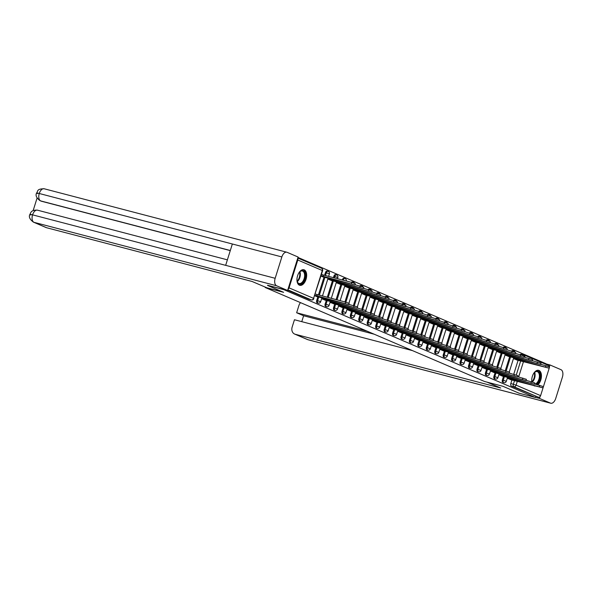 <?xml version="1.0" encoding="UTF-8"?>
<svg xmlns="http://www.w3.org/2000/svg" width="592" height="592" viewBox="0 0 592 592"><rect width="100%" height="100%" fill="white"/><g stroke="black" fill="none" stroke-linecap="round" stroke-linejoin="round"><path stroke-width="0.89" d="M503.489 376.408L502.371 379.968A2.065 1.169 104.7 0 0 502.837 382.395A2.065 1.169 104.7 0 0 502.926 382.432A2.065 1.169 104.7 0 0 503.03 382.447M495.045 372.79L493.935 376.349A2.065 1.169 104.7 0 0 494.394 378.784A2.065 1.169 104.7 0 0 494.49 378.813A2.065 1.169 104.7 0 0 494.586 378.836M486.609 369.179L485.492 372.731A2.065 1.169 104.7 0 0 485.958 375.165A2.065 1.169 104.7 0 0 486.054 375.195A2.065 1.169 104.7 0 0 486.15 375.217M478.166 365.56L477.056 369.119A2.065 1.169 104.7 0 0 477.522 371.547A2.065 1.169 104.7 0 0 477.611 371.584A2.065 1.169 104.7 0 0 477.707 371.598M469.73 361.941L468.612 365.501A2.065 1.169 104.7 0 0 469.079 367.935A2.065 1.169 104.7 0 0 469.175 367.965A2.065 1.169 104.7 0 0 469.271 367.987M461.294 358.33L460.176 361.882A2.065 1.169 104.7 0 0 460.643 364.317A2.065 1.169 104.7 0 0 460.739 364.346A2.065 1.169 104.7 0 0 460.835 364.369M452.85 354.712L451.74 358.271A2.065 1.169 104.7 0 0 452.199 360.698A2.065 1.169 104.7 0 0 452.295 360.735A2.065 1.169 104.7 0 0 452.392 360.75M444.414 351.093L443.297 354.652A2.065 1.169 104.7 0 0 443.763 357.087A2.065 1.169 104.7 0 0 443.859 357.117A2.065 1.169 104.7 0 0 443.956 357.139M435.971 347.482L434.861 351.034A2.065 1.169 104.7 0 0 435.327 353.468A2.065 1.169 104.7 0 0 435.416 353.498A2.065 1.169 104.7 0 0 435.512 353.52M427.535 343.863L426.418 347.423A2.065 1.169 104.7 0 0 426.884 349.85A2.065 1.169 104.7 0 0 426.98 349.887A2.065 1.169 104.7 0 0 427.076 349.902M419.099 340.245L417.982 343.804A2.065 1.169 104.7 0 0 418.448 346.239A2.065 1.169 104.7 0 0 418.544 346.268A2.065 1.169 104.7 0 0 418.64 346.29M410.656 336.633L409.546 340.185A2.065 1.169 104.7 0 0 410.004 342.62A2.065 1.169 104.7 0 0 410.101 342.65A2.065 1.169 104.7 0 0 410.197 342.672M402.22 333.015L401.102 336.574A2.065 1.169 104.7 0 0 401.568 339.001A2.065 1.169 104.7 0 0 401.665 339.038A2.065 1.169 104.7 0 0 401.761 339.053M393.776 329.396L392.666 332.956A2.065 1.169 104.7 0 0 393.132 335.39A2.065 1.169 104.7 0 0 393.221 335.42A2.065 1.169 104.7 0 0 393.325 335.442M385.34 325.785L384.223 329.337A2.065 1.169 104.7 0 0 384.689 331.772A2.065 1.169 104.7 0 0 384.785 331.801A2.065 1.169 104.7 0 0 384.881 331.823M376.904 322.166L375.787 325.726A2.065 1.169 104.7 0 0 376.253 328.153A2.065 1.169 104.7 0 0 376.349 328.19A2.065 1.169 104.7 0 0 376.445 328.205M368.461 318.548L367.351 322.107A2.065 1.169 104.7 0 0 367.817 324.542A2.065 1.169 104.7 0 0 367.906 324.571A2.065 1.169 104.7 0 0 368.002 324.594M360.025 314.937L358.907 318.489A2.065 1.169 104.7 0 0 359.374 320.923A2.065 1.169 104.7 0 0 359.47 320.953A2.065 1.169 104.7 0 0 359.566 320.975M351.581 311.318L350.471 314.877A2.065 1.169 104.7 0 0 350.938 317.305A2.065 1.169 104.7 0 0 351.026 317.342A2.065 1.169 104.7 0 0 351.13 317.356M343.145 307.699L342.028 311.259A2.065 1.169 104.7 0 0 342.494 313.693A2.065 1.169 104.7 0 0 342.59 313.723A2.065 1.169 104.7 0 0 342.687 313.745M334.709 304.088L333.592 307.64A2.065 1.169 104.7 0 0 334.058 310.075A2.065 1.169 104.7 0 0 334.154 310.104A2.065 1.169 104.7 0 0 334.251 310.127M326.266 300.47L325.156 304.029A2.065 1.169 104.7 0 0 325.622 306.456A2.065 1.169 104.7 0 0 325.711 306.493A2.065 1.169 104.7 0 0 325.807 306.508M317.83 296.851L316.713 300.41A2.065 1.169 104.7 0 0 317.179 302.845A2.065 1.169 104.7 0 0 317.275 302.875A2.065 1.169 104.7 0 0 317.371 302.897M304.214 269.848A8.066 4.558 104.7 0 0 303.851 269.73A8.066 4.558 104.7 0 0 297.495 276.042A8.066 4.558 104.7 0 0 299.404 285.203A8.066 4.558 104.7 0 0 299.767 285.329A8.066 4.558 104.7 0 0 306.123 279.01A8.066 4.558 104.7 0 0 304.214 269.848M537.884 384.822A8.066 4.558 104.7 0 0 541.406 376.852A8.066 4.558 104.7 0 0 538.986 370.451A8.066 4.558 104.7 0 0 538.624 370.333A8.066 4.558 104.7 0 0 533.57 373.582A8.066 4.558 104.7 0 0 531.823 381.833M533.666 385.518A8.066 4.558 104.7 0 0 534.176 385.806A8.066 4.558 104.7 0 0 534.546 385.932A8.066 4.558 104.7 0 0 535.508 385.999M545.861 364.339L546.046 363.747L297.961 257.439M540.688 364.258L549.443 366.877A2.065 1.702 113.2 0 1 549.332 367.802L540.607 395.648A2.065 1.702 113.2 0 1 538.335 397.188L511.273 386.014A2.065 1.169 -75.3 0 1 510.807 383.579L511.925 380.027M513.73 374.277L518.089 360.343M267.51 285.418L283.627 292.322L265.223 287.512L484.53 381.485L502.934 386.295L519.051 393.206L535.471 397.498L283.931 289.71L267.562 285.24M535.782 396.514L535.471 397.498M548.296 365.397A2.065 1.702 113.2 0 1 549.435 366.855M288.008 289.207A2.065 1.702 -66.8 0 0 289.059 287.86L297.791 260.014A2.065 1.702 -66.8 0 0 297.672 258.356M314.759 295.778L317.09 296.659M320.923 276.094L323.262 276.982M321.619 298.716L325.533 300.277M327.79 279.039L331.698 280.601M330.062 302.334L333.969 303.896M336.226 282.658L340.141 284.212M338.498 305.953L342.405 307.507M344.67 286.269L348.577 287.83M346.934 309.564L350.849 311.126M353.106 289.888L357.013 291.449M355.378 313.183L359.285 314.744M361.542 293.506L365.456 295.06M363.814 316.801L367.728 318.355M369.985 297.117L373.892 298.679M372.257 320.413L376.164 321.974M378.421 300.736L382.336 302.297M380.693 324.031L384.6 325.593M386.865 304.355L390.772 305.909M389.129 327.65L393.044 329.204M395.301 307.966L399.208 309.527M397.572 331.261L401.48 332.822M403.737 311.584L407.651 313.146M406.008 334.88L409.923 336.441M412.18 315.203L416.087 316.757M414.452 338.498L418.359 340.052M420.616 318.814L424.523 320.376M422.888 342.109L426.795 343.671M429.052 322.433L432.967 323.994M431.324 345.728L435.238 347.289M437.495 326.051L441.403 327.605M439.767 349.347L443.674 350.901M445.931 329.663L449.846 331.224M448.203 352.958L452.118 354.519M454.375 333.281L458.282 334.843M456.647 356.576L460.554 358.138M462.811 336.9L466.718 338.454M465.083 360.195L468.99 361.749M471.247 340.511L475.161 342.072M473.519 363.806L477.433 365.368M479.69 344.13L483.597 345.691M481.962 367.425L485.869 368.986M488.126 347.748L492.041 349.302M490.398 371.043L494.313 372.597M496.57 351.359L500.477 352.921M498.841 374.655L502.749 376.216M505.006 354.978L508.913 356.539M505.287 370.659L509.653 356.732M496.851 367.04L501.217 353.113M488.407 363.429L492.773 349.495M479.971 359.81L484.337 345.883M471.535 356.192L475.894 342.265M463.092 352.58L467.458 338.646M454.656 348.962L459.022 335.035M446.213 345.343L450.579 331.416M437.777 341.732L442.143 327.798M429.341 338.113L433.699 324.187M420.897 334.495L425.263 320.568M412.461 330.884L416.827 316.949M404.018 327.265L408.384 313.338M395.582 323.646L399.948 309.72M387.146 320.035L391.512 306.101M378.702 316.417L383.068 302.49M370.266 312.798L374.632 298.871M361.823 309.187L366.189 295.253M353.387 305.568L357.753 291.641M344.951 301.95L349.317 288.023M336.101 299.641L340.874 284.404M342.272 279.957L343.227 280.031A2.065 1.169 -75.3 0 1 344.833 278.499L343.922 278.262A2.065 1.169 104.7 0 0 342.317 279.794M327.258 297.325L332.438 280.793M333.422 277.648L333.881 276.183L334.791 276.42A2.065 1.169 -75.3 0 1 336.397 274.88L335.486 274.644A2.065 1.169 104.7 0 0 333.881 276.183M318.407 295.008L323.994 277.174M324.571 275.332L325.445 272.564L326.347 272.801A2.065 1.169 -75.3 0 1 327.953 271.262L327.05 271.025A2.065 1.169 104.7 0 0 325.445 272.564M265.342 287.142L265.223 287.512M507.277 378.273L511.185 379.835M513.442 358.597L517.356 360.151M512.583 351.278A2.065 1.169 -75.3 0 1 513.612 350.819L512.702 350.582A2.065 1.169 104.7 0 0 511.68 351.034M504.147 347.659A2.065 1.169 -75.3 0 1 505.168 347.201L504.266 346.964A2.065 1.169 104.7 0 0 503.237 347.423M495.704 344.048A2.065 1.169 -75.3 0 1 496.732 343.589L495.822 343.353A2.065 1.169 104.7 0 0 494.801 343.804M487.268 340.43A2.065 1.169 -75.3 0 1 488.296 339.971L487.386 339.734A2.065 1.169 104.7 0 0 486.365 340.185M478.824 336.811A2.065 1.169 -75.3 0 1 479.853 336.352L478.95 336.115A2.065 1.169 104.7 0 0 477.922 336.574M470.388 333.2A2.065 1.169 -75.3 0 1 471.417 332.741L470.507 332.504A2.065 1.169 104.7 0 0 469.486 332.956M461.952 329.581A2.065 1.169 -75.3 0 1 462.974 329.122L462.071 328.886A2.065 1.169 104.7 0 0 461.042 329.337M453.509 325.963A2.065 1.169 -75.3 0 1 454.538 325.504L453.627 325.267A2.065 1.169 104.7 0 0 452.606 325.726M445.073 322.351A2.065 1.169 -75.3 0 1 446.102 321.893L445.191 321.656A2.065 1.169 104.7 0 0 444.17 322.107M436.63 318.733A2.065 1.169 -75.3 0 1 437.658 318.274L436.755 318.037A2.065 1.169 104.7 0 0 435.727 318.489M428.194 315.114A2.065 1.169 -75.3 0 1 429.222 314.655L428.312 314.419A2.065 1.169 104.7 0 0 427.291 314.877M419.758 311.503A2.065 1.169 -75.3 0 1 420.786 311.044L419.876 310.807A2.065 1.169 104.7 0 0 418.847 311.259M411.314 307.884A2.065 1.169 -75.3 0 1 412.343 307.426L411.433 307.189A2.065 1.169 104.7 0 0 410.411 307.64M402.878 304.266A2.065 1.169 -75.3 0 1 403.907 303.807L402.997 303.57A2.065 1.169 104.7 0 0 401.975 304.029M394.435 300.655A2.065 1.169 -75.3 0 1 395.463 300.196L394.561 299.959A2.065 1.169 104.7 0 0 393.532 300.41M385.999 297.036A2.065 1.169 -75.3 0 1 387.027 296.577L386.117 296.34A2.065 1.169 104.7 0 0 385.096 296.792M377.563 293.417A2.065 1.169 -75.3 0 1 378.591 292.959L377.681 292.722A2.065 1.169 104.7 0 0 376.653 293.181M369.119 289.806A2.065 1.169 -75.3 0 1 370.148 289.347L369.238 289.111A2.065 1.169 104.7 0 0 368.217 289.562M360.683 286.188A2.065 1.169 -75.3 0 1 361.712 285.729L360.802 285.492A2.065 1.169 104.7 0 0 359.781 285.943M352.24 282.569A2.065 1.169 -75.3 0 1 353.269 282.11L352.366 281.873A2.065 1.169 104.7 0 0 351.337 282.332M523.602 354.852L521.234 354.231A2.065 1.169 104.7 0 0 521.145 354.201A2.065 1.169 104.7 0 0 520.116 354.652M287.697 290.206L308.743 299.226A2.065 1.169 104.7 0 0 308.832 299.256A2.065 1.169 104.7 0 0 308.935 299.278M316.394 296.481L348.777 304.665L314.907 295.304M315.307 294.032L345.661 302.142L349.176 303.385L348.777 304.665M316.794 295.978L317.194 294.698M321.471 274.348L323.365 275.014L322.966 276.294L321.071 275.628M322.566 276.797L354.941 284.981L322.966 276.294M323.365 275.014L351.833 282.458L355.348 283.701L354.941 284.981M324.838 300.092L357.213 308.277L325.237 299.589L322.418 298.664L322.655 297.924M348.866 304.384L357.62 307.004L357.213 308.277M321.7 298.472L322.418 298.664M325.237 299.589L325.519 298.671M333.274 303.711L365.656 311.895L333.673 303.208L330.861 302.275L331.091 301.535M357.302 308.003L366.056 310.615L365.656 311.895M330.136 302.09L330.861 302.275M333.673 303.208L333.962 302.29M282.613 291.893L266.703 287.727L252.096 281.474L46.627 227.742A6.201 5.099 113.2 0 1 46.035 227.535L33.404 222.126A6.201 5.099 113.2 0 0 33.996 222.326L46.627 227.742M281.859 256.935L232.353 243.993L225.656 265.342L275.169 278.292L281.859 256.935A6.357 3.589 104.7 0 1 286.794 252.214A6.357 3.589 104.7 0 1 287.083 252.31L298.094 257.032L287.608 290.487L267.554 285.27M275.169 278.292A6.357 3.589 104.7 0 0 276.597 285.766L287.608 290.487M37.096 197.987L33.145 210.611M230.273 250.616L41.44 201.236A6.201 5.099 113.2 0 1 40.841 201.036L41.44 201.236M37.777 210.271A6.357 3.589 104.7 0 0 37.488 210.175A6.357 3.589 104.7 0 0 32.567 214.852C29.763 214.126 29.186 214.171 30.843 214.992M44.481 188.87A6.357 3.589 104.7 0 0 44.193 188.774A6.357 3.589 104.7 0 0 39.257 193.495C36.452 192.763 35.883 192.8 37.555 193.591M487.016 382.136L500.721 388.004L295.253 334.273L307.884 339.69L550.486 403.13L539.475 398.416L535.508 397.38M300.536 302.638A6.201 5.099 -66.8 0 0 298.938 305.428L296.644 312.761L367.218 331.217M550.486 403.13A6.357 3.589 104.7 0 0 550.775 403.226A6.357 3.589 104.7 0 0 555.71 398.505L562.4 377.148A6.357 3.589 104.7 0 0 560.972 369.674L549.961 364.953L549.413 366.707M540.045 396.61L539.475 398.416M412.483 350.612L294.453 319.747L292.152 327.08A6.201 5.099 -66.8 0 0 294.661 334.073A6.201 5.099 -66.8 0 0 295.253 334.273M374.196 334.206L303.622 315.751L301.765 321.656M303.622 315.751L296.644 312.761M549.961 364.953L545.994 363.917M298.612 273.297A6.978 3.944 -75.3 0 1 299.826 271.75A6.978 3.944 -75.3 0 1 304.399 271.713A6.978 3.944 -75.3 0 1 304.799 278.921A6.978 3.944 -75.3 0 1 300.862 284.019A6.978 3.944 -75.3 0 1 297.251 281.592A6.978 3.944 -75.3 0 1 296.955 279.653M297.191 281.37A6.46 3.648 104.7 0 0 299.101 283.501A6.46 3.648 104.7 0 0 304.118 278.699A6.46 3.648 104.7 0 0 302.371 270.995A6.46 3.648 104.7 0 0 299.663 271.913M299.263 285.137A8.014 4.529 104.7 0 0 305.339 279.15A8.014 4.529 104.7 0 0 303.319 269.649M533.392 373.9A6.978 3.944 -75.3 0 1 534.598 372.353A6.978 3.944 -75.3 0 1 539.171 372.316A6.978 3.944 -75.3 0 1 539.578 379.524A6.978 3.944 -75.3 0 1 536.182 384.371M535.05 384.082A6.46 3.648 104.7 0 0 538.89 379.302A6.46 3.648 104.7 0 0 537.144 371.598A6.46 3.648 104.7 0 0 534.443 372.516M534.043 385.74A8.014 4.529 104.7 0 0 534.702 385.792M537.181 384.637A8.014 4.529 104.7 0 0 540.119 379.753A8.014 4.529 104.7 0 0 538.091 370.252M531.942 381.862A6.978 3.944 -75.3 0 1 531.727 380.256M331.69 278.995L331.402 279.912L327.864 278.788M331.002 280.416L363.384 288.6L331.402 279.912M355.03 284.708L363.784 287.32L363.384 288.6M340.126 282.606L339.838 283.524L336.308 282.406M339.438 284.034L371.82 292.211L339.838 283.524M363.473 288.319L372.22 290.938L371.82 292.211M341.71 307.329L374.092 315.514L342.109 306.826L339.297 305.894L339.527 305.154M365.745 311.621L374.492 314.234L374.092 315.514M338.58 305.701L339.297 305.894M342.109 306.826L342.398 305.901M350.153 310.941L382.536 319.125L350.553 310.437L347.741 309.512L347.97 308.772M374.181 315.233L382.935 317.852L382.536 319.125M347.016 309.32L347.741 309.512M350.553 310.437L350.841 309.52M358.589 314.559L390.972 322.744L358.989 314.056L356.177 313.124L356.406 312.384M382.617 318.851L391.371 321.463L390.972 322.744M355.452 312.939L356.177 313.124M358.989 314.056L359.277 313.138M348.57 286.225L348.281 287.142L344.744 286.025M347.881 287.645L380.264 295.83L348.281 287.142M371.909 291.937L380.663 294.55L380.264 295.83M357.006 289.843L356.717 290.761L353.18 289.636M356.317 291.264L388.7 299.448L356.717 290.761M380.345 295.556L389.099 298.168L388.7 299.448M365.449 293.454L365.16 294.372L361.623 293.255M364.761 294.883L397.136 303.06L365.16 294.372M388.789 299.167L397.543 301.787L397.136 303.06M367.025 318.178L399.408 326.362L367.432 317.675L364.613 316.742L364.85 316.002M391.06 322.47L399.815 325.082L399.408 326.362M363.895 316.55L364.613 316.742M367.432 317.675L367.713 316.75M373.885 297.073L373.596 297.991L370.059 296.873M373.197 298.494L405.579 306.678L373.596 297.991M397.225 302.786L405.979 305.398L405.579 306.678M375.469 321.789L407.851 329.973L375.868 321.286L373.056 320.361L373.286 319.621M399.496 326.081L408.251 328.701L407.851 329.973M372.331 320.168L373.056 320.361M375.868 321.286L376.157 320.368M382.321 300.692L382.032 301.609L378.503 300.484M381.633 302.112L414.015 310.297L382.032 301.609M405.668 306.404L414.415 309.017L414.015 310.297M383.905 325.408L416.287 333.592L384.304 324.904L381.492 323.972L381.722 323.232M407.94 329.7L416.687 332.312L416.287 333.592M380.774 323.787L381.492 323.972M384.304 324.904L384.593 323.987M390.764 304.303L390.476 305.22L386.939 304.103M390.076 305.731L422.459 313.908L390.476 305.22M414.104 310.016L422.858 312.635L422.459 313.908M392.348 329.026L424.73 337.211L392.748 328.523L389.936 327.591L390.165 326.851M416.376 333.318L425.13 335.93L424.73 337.211M389.21 327.398L389.936 327.591M392.748 328.523L393.036 327.598M399.2 307.921L398.912 308.839L395.375 307.722M398.512 309.342L430.895 317.527L398.912 308.839M422.54 313.634L431.294 316.246L430.895 317.527M400.784 332.637L433.166 340.822L401.184 332.134L398.372 331.209L398.601 330.469M424.812 336.929L433.566 339.549L433.166 340.822M397.646 331.017L398.372 331.209M401.184 332.134L401.472 331.217M407.636 311.54L407.355 312.458L403.818 311.333M406.956 312.961L439.331 321.145L407.355 312.458M430.983 317.253L439.738 319.865L439.331 321.145M409.22 336.256L441.602 344.44L409.627 335.753L406.808 334.82L407.044 334.08M433.255 340.548L442.009 343.16L441.602 344.44M406.09 334.635L406.808 334.82M409.627 335.753L409.908 334.835M416.08 315.151L415.791 316.069L412.254 314.951M415.392 316.579L447.774 324.756L415.791 316.069M439.419 320.864L448.174 323.484L447.774 324.756M417.663 339.875L450.046 348.059L418.063 339.371L415.251 338.439L415.48 337.699M441.691 344.167L450.445 346.779L450.046 348.059M414.526 338.247L415.251 338.439M418.063 339.371L418.352 338.446M424.516 318.77L424.227 319.687L420.697 318.57M423.828 320.191L456.21 328.375L424.227 319.687M447.863 324.483L456.61 327.095L456.21 328.375M426.099 343.486L458.482 351.67L426.499 342.983L423.687 342.058L423.916 341.318M450.127 347.778L458.881 350.397L458.482 351.67M422.969 341.865L423.687 342.058M426.499 342.983L426.788 342.065M432.959 322.388L432.671 323.306L429.133 322.181M432.271 323.809L464.653 331.994L432.671 323.306M456.299 328.101L465.053 330.713L464.653 331.994M434.543 347.104L466.925 355.289L434.942 346.601L432.13 345.669L432.36 344.929M458.571 351.396L467.325 354.009L466.925 355.289M431.405 345.484L432.13 345.669M434.942 346.601L435.231 345.684M441.395 326L441.107 326.917L437.569 325.8M440.707 327.428L473.089 335.605L441.107 326.917M464.735 331.712L473.489 334.332L473.089 335.605M442.979 350.723L475.361 358.907L443.378 350.22L440.566 349.287L440.796 348.547M467.007 355.015L475.761 357.627L475.361 358.907M439.841 349.095L440.566 349.287M443.378 350.22L443.667 349.295M449.831 329.618L449.55 330.536L446.013 329.418M449.15 331.039L481.525 339.223L449.55 330.536M473.178 335.331L481.932 337.943L481.525 339.223M451.415 354.334L483.797 362.519L451.822 353.831L449.002 352.906L449.239 352.166M475.45 358.626L484.197 361.246L483.797 362.519M448.285 352.714L449.002 352.906M451.822 353.831L452.103 352.913M458.275 333.237L457.986 334.154L454.449 333.03M457.586 334.658L489.969 342.842L457.986 334.154M481.614 338.95L490.368 341.562L489.969 342.842M459.858 357.953L492.241 366.137L460.258 357.45L457.446 356.517L457.675 355.777M483.886 362.245L492.64 364.857L492.241 366.137M456.721 356.332L457.446 356.517M460.258 357.45L460.546 356.532M466.711 336.848L466.422 337.766L462.892 336.648M466.022 338.276L498.405 346.453L466.422 337.766M490.058 342.561L498.804 345.18L498.405 346.453M468.294 361.571L500.677 369.756L468.694 361.068L465.882 360.136L466.111 359.396M492.322 365.863L501.076 368.476L500.677 369.756M465.157 359.943L465.882 360.136M468.694 361.068L468.982 360.143M475.154 340.467L474.865 341.384L471.328 340.267M474.466 341.887L506.848 350.072L474.865 341.384M498.494 346.179L507.248 348.792L506.848 350.072M476.738 365.183L509.113 373.367L477.137 364.679L474.325 363.754L474.555 363.014M500.765 369.475L509.52 372.094L509.113 373.367M473.6 363.562L474.325 363.754M477.137 364.679L477.426 363.762M483.59 344.085L483.301 345.003L479.764 343.878M482.902 345.506L515.284 353.69L483.301 345.003M506.93 349.798L515.684 352.41L515.284 353.69M485.174 368.801L517.556 376.986L485.573 368.298L482.761 367.366L482.991 366.626M509.201 373.093L517.956 375.705L517.556 376.986M482.036 367.181L482.761 367.366M485.573 368.298L485.862 367.38M492.026 347.696L491.745 348.614L488.208 347.497M491.338 349.125L523.72 357.302L491.745 348.614M515.373 353.409L524.127 356.029L523.72 357.302M493.61 372.42L525.992 380.604L494.009 371.917L491.197 370.984L491.434 370.244M517.645 376.712L526.392 379.324L525.992 380.604M490.479 370.792L491.197 370.984M494.009 371.917L494.298 370.992M500.469 351.315L500.181 352.233L496.644 351.115M499.781 352.736L532.164 360.92L500.181 352.233M523.809 357.028L532.563 359.64L532.164 360.92M502.053 376.031L534.435 384.215L502.453 375.528L499.641 374.603L499.87 373.863M526.081 380.323L534.835 382.943L534.435 384.215M498.915 374.41L499.641 374.603M502.453 375.528L502.741 374.61M508.905 354.934L508.617 355.851L505.087 354.726M508.217 356.354L540.6 364.539L508.617 355.851M532.245 360.646L540.999 363.259L540.6 364.539M510.489 379.65L542.871 387.834L510.889 379.146L508.077 378.214L508.306 377.474M534.517 383.942L543.271 386.554L542.871 387.834M507.351 378.029L508.077 378.214M510.889 379.146L511.177 378.229M517.349 358.545L517.06 359.462L513.523 358.345M516.661 359.973L549.043 368.15L517.06 359.462M502.926 382.432L503.836 382.669A2.065 1.169 -75.3 0 1 503.74 382.639A2.065 1.169 -75.3 0 1 503.281 380.205L504.391 376.645M502.371 379.968L506.33 381.285L507.588 377.289M494.49 378.813L495.4 379.05A2.065 1.169 -75.3 0 1 495.304 379.021A2.065 1.169 -75.3 0 1 494.838 376.586L495.955 373.034M493.935 376.349L497.894 377.666L499.145 373.67M486.054 375.195L486.957 375.439A2.065 1.169 -75.3 0 1 486.868 375.402A2.065 1.169 -75.3 0 1 486.402 372.975L487.512 369.415M485.492 372.731L489.458 374.055L490.709 370.059M477.611 371.584L478.521 371.82A2.065 1.169 -75.3 0 1 478.425 371.791A2.065 1.169 -75.3 0 1 477.959 369.356L479.076 365.797M477.056 369.119L481.015 370.437L482.273 366.441M469.175 367.965L470.085 368.202A2.065 1.169 -75.3 0 1 469.989 368.172A2.065 1.169 -75.3 0 1 469.523 365.738L470.64 362.186M468.612 365.501L472.579 366.818L473.829 362.822M460.739 364.346L461.642 364.591A2.065 1.169 -75.3 0 1 461.553 364.554A2.065 1.169 -75.3 0 1 461.087 362.126L462.197 358.567M460.176 361.882L464.135 363.207L465.393 359.211M452.295 360.735L453.206 360.972A2.065 1.169 -75.3 0 1 453.109 360.942A2.065 1.169 -75.3 0 1 452.643 358.508L453.761 354.948M451.74 358.271L455.699 359.588L456.95 355.592M443.859 357.117L444.762 357.353A2.065 1.169 -75.3 0 1 444.673 357.324A2.065 1.169 -75.3 0 1 444.207 354.889L445.317 351.337M443.297 354.652L447.263 355.97L448.514 351.974M435.416 353.498L436.326 353.742A2.065 1.169 -75.3 0 1 436.23 353.705A2.065 1.169 -75.3 0 1 435.764 351.278L436.881 347.719M434.861 351.034L438.82 352.358L440.078 348.355M426.98 349.887L427.89 350.124A2.065 1.169 -75.3 0 1 427.794 350.094A2.065 1.169 -75.3 0 1 427.328 347.659L428.445 344.1M426.418 347.423L430.384 348.74L431.635 344.744M418.544 346.268L419.447 346.505A2.065 1.169 -75.3 0 1 419.358 346.475A2.065 1.169 -75.3 0 1 418.892 344.041L420.002 340.489M417.982 343.804L421.941 345.121L423.199 341.125M410.101 342.65L411.011 342.894A2.065 1.169 -75.3 0 1 410.915 342.857A2.065 1.169 -75.3 0 1 410.448 340.43L411.566 336.87M409.546 340.185L413.505 341.51L414.755 337.507M401.665 339.038L402.567 339.275A2.065 1.169 -75.3 0 1 402.479 339.246A2.065 1.169 -75.3 0 1 402.012 336.811L403.13 333.252M401.102 336.574L405.069 337.891L406.319 333.895M393.221 335.42L394.131 335.657A2.065 1.169 -75.3 0 1 394.035 335.627A2.065 1.169 -75.3 0 1 393.569 333.192L394.686 329.64M392.666 332.956L396.625 334.273L397.883 330.277M384.785 331.801L385.695 332.045A2.065 1.169 -75.3 0 1 385.599 332.008A2.065 1.169 -75.3 0 1 385.133 329.581L386.25 326.022M384.223 329.337L388.189 330.662L389.44 326.658M376.349 328.19L377.252 328.427A2.065 1.169 -75.3 0 1 377.163 328.397A2.065 1.169 -75.3 0 1 376.697 325.963L377.807 322.403M375.787 325.726L379.753 327.043L381.004 323.047M367.906 324.571L368.816 324.808A2.065 1.169 -75.3 0 1 368.72 324.779A2.065 1.169 -75.3 0 1 368.254 322.344L369.371 318.792M367.351 322.107L371.31 323.424L372.56 319.428M359.47 320.953L360.373 321.197A2.065 1.169 -75.3 0 1 360.284 321.16A2.065 1.169 -75.3 0 1 359.818 318.733L360.935 315.173M358.907 318.489L362.874 319.813L364.124 315.81M351.026 317.342L351.937 317.578A2.065 1.169 -75.3 0 1 351.84 317.549A2.065 1.169 -75.3 0 1 351.382 315.114L352.492 311.555M350.471 314.877L354.43 316.195L355.688 312.199M342.59 313.723L343.501 313.96A2.065 1.169 -75.3 0 1 343.404 313.93A2.065 1.169 -75.3 0 1 342.938 311.496L344.056 307.944M342.028 311.259L345.994 312.576L347.245 308.58M334.154 310.104L335.057 310.349A2.065 1.169 -75.3 0 1 334.968 310.312A2.065 1.169 -75.3 0 1 334.502 307.884L335.612 304.325M333.592 307.64L337.558 308.965L338.809 304.961M325.711 306.493L326.621 306.73A2.065 1.169 -75.3 0 1 326.525 306.7A2.065 1.169 -75.3 0 1 326.059 304.266L327.176 300.706M325.156 304.029L329.115 305.346L330.366 301.35M317.275 302.875L318.178 303.111A2.065 1.169 -75.3 0 1 318.089 303.082A2.065 1.169 -75.3 0 1 317.623 300.647L318.74 297.095M316.713 300.41L320.679 301.728L321.93 297.732M510.807 383.579L513.368 384.252L514.537 380.515M516.268 375.01L520.708 360.831M523.491 361.564L518.659 376.978M517.327 381.241L516.098 385.148L540.607 395.648M541.68 364.517L540.733 364.117M533.237 360.905L532.297 360.498M289.059 287.86L313.568 298.361L322.292 270.514L297.791 260.014M506.197 370.895L510.563 356.969M497.754 367.284L502.12 353.35M489.318 363.666L493.684 349.731M480.882 360.047L485.248 346.12M472.438 356.436L476.804 342.502M464.002 352.817L468.368 338.883M455.559 349.199L459.925 335.272M447.123 345.587L451.489 331.653M438.687 341.969L443.053 328.035M430.243 338.35L434.609 324.423M421.807 334.739L426.173 320.805M413.364 331.12L417.73 317.186M404.928 327.502L409.294 313.575M396.492 323.891L400.858 309.956M388.049 320.272L392.415 306.338M379.613 316.653L383.979 302.727M371.169 313.042L375.535 299.108M362.733 309.424L367.099 295.489M354.297 305.805L358.663 291.878M345.854 302.194L350.22 288.26M337.011 299.878L341.784 284.641M343.175 280.194L345.935 280.919M328.16 297.561L333.34 281.03M334.332 277.885L334.791 276.42L337.84 277.5A2.065 2.065 0 0 0 336.397 274.88M319.317 295.253L324.904 277.411M325.482 275.569L326.347 272.801L329.404 273.881A2.065 2.065 0 0 0 327.953 271.262M311.666 299.944A2.065 1.169 -75.3 0 1 311.392 299.929A2.065 1.169 -75.3 0 1 311.296 299.892L287.816 289.828M308.743 299.226L311.296 299.892A2.065 1.702 113.2 0 0 313.568 298.361L322.618 270.699A2.065 2.065 0 0 0 321.456 268.176A2.065 1.702 -66.8 0 0 321.256 268.109M522.618 355.392A2.065 1.169 -75.3 0 1 523.698 354.867A2.065 1.169 -75.3 0 1 523.794 354.897A2.065 1.702 -66.8 0 1 523.994 354.963A2.065 2.065 0 0 0 523.698 354.867L521.145 354.201M511.273 386.014L513.834 386.68A2.065 1.169 -75.3 0 1 513.368 384.252L516.098 385.148A2.065 1.702 113.2 0 1 513.834 386.68L538.335 397.188M524.83 357.294A2.065 1.702 -66.8 0 0 523.994 354.963L548.495 365.464M524.801 357.287L523.839 356.932M297.776 258.031L321.456 268.176A2.065 1.702 -66.8 0 1 322.292 270.514L322.618 270.699M316.713 295.941L317.112 294.661M345.262 303.422L345.661 302.142M323.284 274.977L322.884 276.257M351.833 282.458L351.433 283.738M325.156 299.559L325.437 298.649M353.705 307.033L354.105 305.753M333.592 303.171L333.873 302.268M362.141 310.652L362.541 309.372M276.597 285.766L33.996 222.326A6.357 3.589 104.7 0 1 32.567 214.852L225.656 265.342M230.31 250.505L40.707 200.925A6.357 3.589 104.7 0 1 39.257 193.495L232.353 243.993M294.661 334.073L307.292 339.482A6.201 5.099 113.2 0 0 307.884 339.69A6.357 3.589 104.7 0 0 308.173 339.786L550.775 403.226M299.885 271.728A6.46 3.648 -75.3 0 1 299.818 277.574A6.46 3.648 -75.3 0 1 297.288 281.644M297.132 281.119A6.246 3.53 104.7 0 0 299.3 277.419A6.246 3.53 104.7 0 0 299.485 272.105M534.657 372.331A6.46 3.648 -75.3 0 1 534.591 378.177A6.46 3.648 -75.3 0 1 532.356 381.988M531.905 381.722A6.246 3.53 104.7 0 0 534.073 378.022A6.246 3.53 104.7 0 0 534.258 372.708M331.601 278.973L331.32 279.875M328.819 278.24L328.59 278.98M360.269 286.077L359.869 287.357M340.045 282.584L339.756 283.494M337.262 281.859L337.026 282.599M368.712 289.688L368.313 290.968M342.028 306.789L342.317 305.879M370.577 314.271L370.984 312.99M350.471 310.408L350.753 309.498M379.021 317.882L379.42 316.602M358.907 314.019L359.196 313.116M387.457 321.5L387.856 320.22M348.481 286.202L348.2 287.105M345.698 285.47L345.469 286.21M377.148 293.306L376.749 294.587M356.924 289.821L356.636 290.724M354.134 289.088L353.905 289.828M385.584 296.925L385.185 298.205M365.36 293.432L365.079 294.342M362.578 292.707L362.341 293.447M394.028 300.536L393.628 301.816M367.351 317.638L367.632 316.727M395.9 325.119L396.3 323.839M373.796 297.051L373.515 297.954M371.014 296.318L370.784 297.058M402.464 304.155L402.064 305.435M375.787 321.256L376.068 320.346M404.336 328.73L404.736 327.45M382.24 300.669L381.951 301.572M379.457 299.937L379.22 300.677M410.907 307.773L410.5 309.054M384.223 324.867L384.511 323.965M412.772 332.349L413.179 331.069M390.676 304.281L390.394 305.191M387.893 303.555L387.664 304.295M419.343 311.385L418.944 312.665M392.666 328.486L392.947 327.576M421.215 335.967L421.615 334.687M399.119 307.899L398.83 308.802M396.329 307.167L396.1 307.907M427.779 315.003L427.38 316.283M401.102 332.105L401.391 331.194M429.651 339.579L430.051 338.298M407.555 311.518L407.274 312.421M404.773 310.785L404.536 311.525M436.223 318.622L435.823 319.902M409.546 335.716L409.827 334.813M438.095 343.197L438.494 341.917M415.991 315.129L415.71 316.039M413.209 314.404L412.979 315.144M444.659 322.233L444.259 323.513M417.982 339.334L418.263 338.424M446.531 346.816L446.93 345.536M424.434 318.748L424.146 319.65M421.645 318.015L421.415 318.755M453.102 325.852L452.695 327.132M426.418 342.953L426.706 342.043M454.967 350.427L455.374 349.147M432.87 322.366L432.589 323.269M430.088 321.634L429.859 322.374M461.538 329.47L461.138 330.75M434.861 346.564L435.142 345.661M463.41 354.046L463.81 352.765M441.314 325.977L441.025 326.888M438.524 325.252L438.295 325.992M469.974 333.081L469.574 334.362M443.297 350.183L443.586 349.273M471.846 357.664L472.246 356.384M449.75 329.596L449.469 330.499M446.967 328.863L446.731 329.603M478.417 336.7L478.018 337.98M451.74 353.801L452.022 352.891M480.29 361.275L480.689 359.995M458.186 333.215L457.905 334.117M455.403 332.482L455.174 333.222M486.853 340.319L486.454 341.599M460.176 357.413L460.458 356.51M488.726 364.894L489.125 363.614M466.629 336.826L466.341 337.736M463.839 336.101L463.61 336.841M495.297 343.93L494.89 345.21M468.612 361.031L468.901 360.121M497.162 368.513L497.569 367.232M475.065 340.444L474.784 341.347M472.283 339.712L472.053 340.452M503.733 347.548L503.333 348.829M477.056 364.65L477.337 363.74M505.605 372.124L506.005 370.844M483.509 344.063L483.22 344.966M480.719 343.33L480.489 344.07M512.169 351.167L511.769 352.447M485.492 368.261L485.773 367.358M514.041 375.742L514.441 374.462M491.945 347.674L491.663 348.584M489.162 346.949L488.925 347.689M520.612 354.778L520.213 356.058M493.935 371.88L494.216 370.969M522.484 379.361L522.884 378.081M500.381 351.293L500.099 352.196M497.598 350.56L497.369 351.3M529.048 358.397L528.649 359.677M502.371 375.498L502.652 374.588M530.92 382.972L531.32 381.692M508.824 354.911L508.535 355.814M506.034 354.179L505.805 354.919M537.492 362.015L537.085 363.296M510.807 379.109L511.096 378.207M539.356 386.591L539.763 385.311M517.26 358.523L516.979 359.433M514.478 357.797L514.248 358.537M545.928 365.627L545.528 366.907M329.404 273.881L328.619 276.39M328.101 278.055L322.448 296.067M318.178 303.111A2.065 2.065 0 0 0 320.679 301.728M337.84 277.5L337.47 278.699M336.537 281.666L331.298 298.383M326.621 306.73A2.065 2.065 0 0 0 329.115 305.346M346.313 281.015A2.065 2.065 0 0 0 344.833 278.499M344.973 285.285L340.148 300.699M335.057 310.349A2.065 2.065 0 0 0 337.558 308.965M354.675 283.368A2.065 2.065 0 0 0 353.269 282.11M353.417 288.903L348.925 303.222M343.501 313.96A2.065 2.065 0 0 0 345.994 312.576M363.118 286.987A2.065 2.065 0 0 0 361.712 285.729M361.853 292.515L357.368 306.841M351.937 317.578A2.065 2.065 0 0 0 354.43 316.195M371.554 290.598A2.065 2.065 0 0 0 370.148 289.347M370.289 296.133L365.804 310.452M360.373 321.197A2.065 2.065 0 0 0 362.874 319.813M379.997 294.217A2.065 2.065 0 0 0 378.591 292.959M378.732 299.752L374.24 314.071M368.816 324.808A2.065 2.065 0 0 0 371.31 323.424M388.433 297.835A2.065 2.065 0 0 0 387.027 296.577M387.168 303.363L382.684 317.689M377.252 328.427A2.065 2.065 0 0 0 379.753 327.043M396.869 301.446A2.065 2.065 0 0 0 395.463 300.196M395.611 306.982L391.12 321.301M385.695 332.045A2.065 2.065 0 0 0 388.189 330.662M405.313 305.065A2.065 2.065 0 0 0 403.907 303.807M404.047 310.6L399.563 324.919M394.131 335.657A2.065 2.065 0 0 0 396.625 334.273M413.749 308.684A2.065 2.065 0 0 0 412.343 307.426M412.483 314.211L407.999 328.538M402.567 339.275A2.065 2.065 0 0 0 405.069 337.891M422.185 312.295A2.065 2.065 0 0 0 420.786 311.044M420.927 317.83L416.435 332.149M411.011 342.894A2.065 2.065 0 0 0 413.505 341.51M430.628 315.913A2.065 2.065 0 0 0 429.222 314.655M429.363 321.449L424.878 335.768M419.447 346.505A2.065 2.065 0 0 0 421.941 345.121M439.064 319.532A2.065 2.065 0 0 0 437.658 318.274M437.806 325.06L433.314 339.386M427.89 350.124A2.065 2.065 0 0 0 430.384 348.74M447.508 323.143A2.065 2.065 0 0 0 446.102 321.893M446.242 328.678L441.758 342.997M436.326 353.742A2.065 2.065 0 0 0 438.82 352.358M455.944 326.762A2.065 2.065 0 0 0 454.538 325.504M454.678 332.297L450.194 346.616M444.762 357.353A2.065 2.065 0 0 0 447.263 355.97M464.38 330.38A2.065 2.065 0 0 0 462.974 329.122M463.122 335.908L458.63 350.235M453.206 360.972A2.065 2.065 0 0 0 455.699 359.588M472.823 333.992A2.065 2.065 0 0 0 471.417 332.741M471.558 339.527L467.073 353.846M461.642 364.591A2.065 2.065 0 0 0 464.135 363.207M481.259 337.61A2.065 2.065 0 0 0 479.853 336.352M480.001 343.145L475.509 357.464M470.085 368.202A2.065 2.065 0 0 0 472.579 366.818M489.702 341.229A2.065 2.065 0 0 0 488.296 339.971M488.437 346.757L483.945 361.083M478.521 371.82A2.065 2.065 0 0 0 481.015 370.437M498.138 344.84A2.065 2.065 0 0 0 496.732 343.589M496.873 350.375L492.389 364.694M486.957 375.439A2.065 2.065 0 0 0 489.458 374.055M506.574 348.459A2.065 2.065 0 0 0 505.168 347.201M505.316 353.994L500.825 368.313M495.4 379.05A2.065 2.065 0 0 0 497.894 377.666M515.018 352.077A2.065 2.065 0 0 0 513.612 350.819M513.752 357.605L509.268 371.931M503.836 382.669A2.065 2.065 0 0 0 506.33 381.285M308.832 299.256L311.392 299.929A2.065 2.065 0 0 0 313.886 298.546M286.794 252.214L44.193 188.774C36.312 188.833 38.177 191.386 36.593 193.014C35.298 195.397 36.475 197.965 40.115 200.718M227.387 259.836L37.488 210.175C30.518 209.753 30.799 213.298 29.896 214.385C28.586 216.805 29.763 219.388 33.404 222.126M307.292 339.482L308.173 339.786M549.443 366.877L549.043 368.15"/></g></svg>
